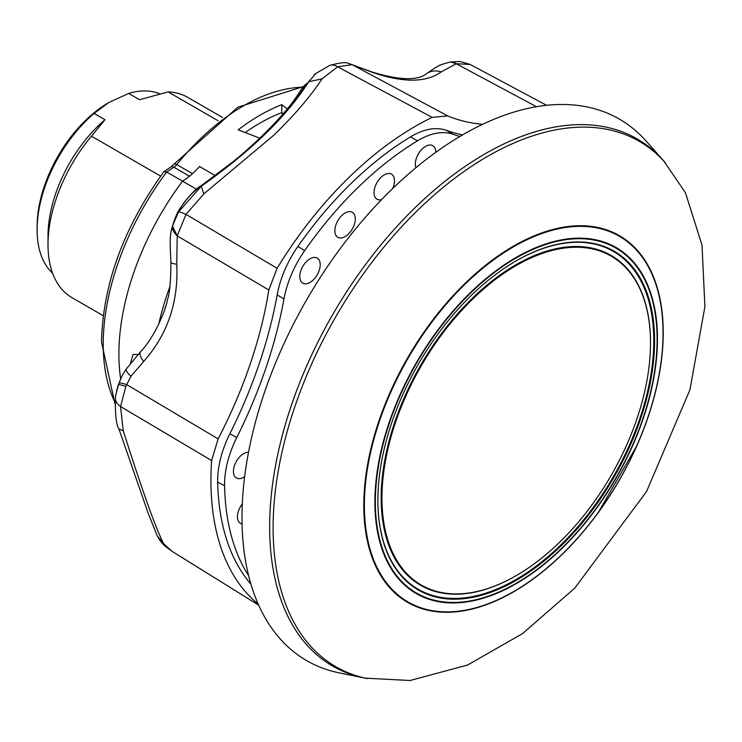 <?xml version="1.0" encoding="UTF-8"?>
<svg xmlns="http://www.w3.org/2000/svg" width="742" height="742" viewBox="0 0 742 742"><rect width="100%" height="100%" fill="white"/><g stroke="black" fill="none" stroke-linecap="round" stroke-linejoin="round"><path stroke-width="1.11" d="M521.292 136.509A304.387 175.743 -60 0 1 663.163 160.291L646.189 141.128A312.66 180.51 -60 0 0 500.479 116.689A312.66 180.51 -60 0 0 257.966 413.062A312.66 180.51 -60 0 0 339.196 672.855L364.285 677.965A304.387 175.743 -60 0 1 285.197 425.036A304.387 175.743 -60 0 1 521.292 136.509M542.717 571.692A211.73 122.245 -60 0 1 391.284 589.417A211.73 122.245 -60 0 1 484.294 266.313A211.73 122.245 -60 0 1 635.727 248.589A211.73 122.245 -60 0 1 542.717 571.692M665.277 162.693A303.357 175.149 120 0 0 663.858 161.116A303.357 175.149 120 0 0 662.727 159.892A303.357 175.149 120 0 0 363.719 273.381A303.357 175.149 120 0 0 312.503 648.211A303.357 175.149 120 0 0 365.342 678.16A303.357 175.149 120 0 0 367.42 678.605M542.439 557.511A189.887 109.63 -60 0 1 516.237 575.616A189.887 109.63 -60 0 1 382.612 512.926A189.887 109.63 -60 0 1 490.035 283.648A189.887 109.63 -60 0 1 650.502 343.064A189.887 109.63 -60 0 1 542.439 557.511M516.033 575.736A190.462 109.964 -60 0 1 515.829 575.857A190.462 109.964 -60 0 1 381.805 512.972A190.462 109.964 -60 0 1 489.553 282.99A190.462 109.964 -60 0 1 650.502 342.591A190.462 109.964 -60 0 1 650.502 342.823M366.919 678.503L364.285 677.965A304.387 175.743 -60 0 1 309.182 647.469A304.387 175.743 -60 0 1 360.575 271.359A304.387 175.743 -60 0 1 660.593 157.49A304.387 175.743 -60 0 1 663.163 160.291L664.934 162.294M543.237 561.685A195.665 112.969 120 0 0 653.925 325.423A195.665 112.969 120 0 0 516.237 260.822A195.665 112.969 120 0 0 489.238 279.474A195.665 112.969 120 0 0 377.882 500.46A195.665 112.969 120 0 0 543.237 561.685M377.882 500.229A195.09 112.636 120 0 0 542.745 561.035A195.09 112.636 120 0 0 653.118 325.58A195.09 112.636 120 0 0 516.033 260.943M160.652 176.132L91.451 136.185L104.984 119.712L94.076 113.415L108.666 102.637A101.209 58.432 120 0 0 37.1 226.588L37.1 229.732A105.058 60.659 120 0 0 52.589 273.223M94.076 113.415A105.058 60.659 120 0 0 37.1 229.732M104.984 119.712A105.058 60.659 120 0 0 48.007 236.03L48.007 244.684A115.669 66.78 120 0 0 71.965 297.635L103.221 315.684M91.451 136.185A115.669 66.78 120 0 0 48.007 244.684M114.88 403.583L101.515 341.886C102.906 284.084 123.71 227.349 163.908 171.69L166.662 172.005L182.523 181.169A199.524 115.195 -60 0 0 120.649 378.708M137.845 354.268L137.715 354.991M130.471 363.506L132.976 354.528L138.225 354.407M215.291 175.622L199.487 166.496A57.83 33.39 -60 0 1 182.523 181.169L196.556 189.266M259.765 138.188L238.163 129.85A192.772 111.3 -60 0 1 281.784 104.659L281.784 112.636L283.221 113.749M281.784 104.659L287.284 108.916M158.76 324.18A199.524 115.195 -60 0 1 169.872 286.672M164.91 308.737A211.09 121.874 -60 0 1 165.744 306.038M283.166 113.804L281.097 112.905A183.135 105.735 -60 0 0 245.24 132.568M109.343 102.238L128.7 93.427L139.607 99.725L168.128 91.915L218.083 120.751M159.734 93.798A105.058 60.659 120 0 0 128.7 93.427M222.498 117.431L187.624 97.304A115.669 66.78 120 0 0 168.128 91.915M281.784 112.636A183.135 105.735 120 0 0 281.097 112.905M242.3 503.883A14.46 8.348 120 0 0 238.015 520.225A14.46 8.348 120 0 0 240.371 523.277A14.46 8.348 120 0 0 242.068 523.917M248.505 452.286A14.46 8.348 120 0 0 237.032 460.281A14.46 8.348 120 0 0 233.971 474.889A14.46 8.348 120 0 0 236.327 477.941A14.46 8.348 120 0 0 244.637 476.652M435.767 152.323A14.46 8.348 120 0 0 432.679 145.608A14.46 8.348 120 0 0 422.226 148.929A14.46 8.348 120 0 0 415.919 167.711M306.678 261.37A14.46 8.348 120 0 0 302.68 283.092A14.46 8.348 120 0 0 313.31 279.882A14.46 8.348 120 0 0 317.131 258.058A14.46 8.348 120 0 0 306.678 261.37M341.765 215.56A14.46 8.348 120 0 0 337.758 237.282A14.46 8.348 120 0 0 348.397 234.064A14.46 8.348 120 0 0 352.218 212.24A14.46 8.348 120 0 0 341.765 215.56M392.666 188.551A14.46 8.348 120 0 0 391.396 174.11A14.46 8.348 120 0 0 380.943 177.431A14.46 8.348 120 0 0 376.945 199.153A14.46 8.348 120 0 0 381.592 199.617M217.656 482.124C217.471 466.746 221.543 450.635 229.862 433.773L236.772 437.52C228.453 454.438 224.39 470.521 224.585 485.76L217.656 482.124A279.688 161.478 120 0 0 250.907 584.139M304.656 250.638C294.017 266.044 287.117 282.155 283.954 298.98L277.174 294.852C280.346 277.981 287.256 261.833 297.922 246.409L304.656 250.638A279.521 161.385 120 0 1 417.505 140.813L410.493 136.862C423.895 128.913 435.814 126.734 446.257 130.314L453.186 134.293C442.714 130.731 430.824 132.911 417.505 140.813M462.544 134.914A337.36 194.775 -60 0 1 446.257 130.314M453.186 134.293A337.36 194.775 120 0 0 459.882 136.472M277.174 294.852A337.36 194.775 -60 0 1 229.862 433.773M236.772 437.52A337.36 194.775 120 0 0 283.954 298.98M410.493 136.862A279.688 161.478 120 0 0 297.922 246.409M482.625 124.322A323.299 186.659 -60 0 1 447.704 115.91L432.178 117.375A289.111 166.922 120 0 0 349.074 177.31A289.111 166.922 120 0 0 277.1 268.298L268.817 289.992A323.299 186.659 -60 0 1 218.12 438.884L211.628 460.559A289.111 166.922 120 0 0 258.16 604.016M224.585 485.76A279.521 161.385 120 0 0 248.598 575.653M441.193 71.909A19.273 16.89 -125.2 0 0 426.52 73.699A19.273 16.89 -125.2 0 0 426.52 73.708C438.503 65.333 434.877 68.181 438.568 65.964C438.401 65.491 442.39 64.155 450.552 61.966L456.228 63.756L441.193 71.909C426.316 82.612 403.75 82.881 373.495 72.735L351.838 64.702A19.273 17.446 -76.6 0 0 348.341 63.422L350.91 64.202A19.273 17.52 110.1 0 1 352.793 65.027L447.704 115.91M350.91 64.202L356.837 66.474A19.273 13.152 111.4 0 1 358.006 67.03M356.837 66.474L372.085 72.048A19.273 10.778 108.6 0 1 373.495 72.735M170.929 232.218L172.534 226.18L177.217 235.873L176.763 264.198A19.273 3.098 177.4 0 1 170.91 262.241L170.91 262.241C169.797 238.859 170.178 238.516 170.929 232.218M176.763 264.198C178.59 302.105 167.544 334.54 143.623 361.502A19.273 6.381 41.2 0 1 140.581 351.727L126.242 369.034A19.273 3.914 35.7 0 0 130.935 376.315L125.843 386.406L118.655 384.347L119.128 382.789A19.273 0.974 18.7 0 1 126.594 384.569L218.12 438.884M143.623 361.502L130.935 376.315M119.128 382.789L122.013 375.897L126.242 369.034M301.317 89.337L306.029 84.143C290.91 111.3 244.016 156.942 202.121 185.25L201.564 185.639C187.438 195.656 177.885 208.771 172.923 224.965L172.534 226.18A19.273 10.991 20.8 0 0 177.217 235.873L185.992 214.382L277.1 268.298M172.923 224.965L178.525 211.924L202.455 184.823A38.556 5.546 -124.6 0 0 202.121 185.25M306.029 84.143A38.556 29.318 -149 0 0 300.881 90.051L300.881 90.051C291.652 104.372 287.423 109.232 274.614 123.274C257.214 141.536 241.864 154.549 234.184 160.819L202.455 184.823M351.838 64.702L337.638 66.808L322.037 78.856C310.861 96.033 294.769 114.834 273.733 135.239L203.818 193.894L201.23 186.307C251.473 150.691 287.284 115.845 308.663 81.768L301.326 89.337M118.655 384.347L115.835 394.902L118.655 384.347M450.524 61.976A19.273 10.295 80.2 0 1 450.57 61.966A19.273 10.295 80.2 0 1 456.228 63.756L470.122 64.433L546.576 105.308M348.341 63.422C346.282 61.966 340.077 62.634 329.708 65.435L329.708 65.435A19.273 10.926 68 0 1 337.638 66.808L432.178 117.375M322.037 78.856L308.663 81.768L316.138 73.291L329.708 65.435M125.843 386.406L120.556 406.542L123.191 430.666C142.677 491.798 156.182 529.5 163.713 543.775L172.098 551.343A19.273 14.692 124.4 0 0 172.543 551.631L258.661 605.138L173.099 551.992M178.525 211.924A19.273 1.744 27.5 0 1 185.992 214.382L203.818 193.894M211.628 460.559L120.556 406.542A19.273 11.186 -171.9 0 1 115.418 397.415A19.273 11.186 -171.9 0 1 115.464 397.118L115.835 394.902M488.607 276.46A199.802 115.353 120 0 0 377.613 532.376A199.802 115.353 120 0 0 543.747 564.634A199.802 115.353 120 0 0 654.741 308.718A199.802 115.353 120 0 0 488.607 276.46M484.572 266.832A211.173 121.92 120 0 0 367.253 537.31A211.173 121.92 120 0 0 542.838 571.405A211.173 121.92 120 0 0 660.157 300.918A211.173 121.92 120 0 0 484.572 266.832M488.746 276.905A199.236 115.029 120 0 0 378.068 532.088A199.236 115.029 120 0 0 543.728 564.254A199.236 115.029 120 0 0 654.407 309.071A199.236 115.029 120 0 0 488.746 276.905M189.479 176.225L173.906 167.238L166.662 172.005A198.559 114.639 120 0 0 103.212 344.242A198.559 114.639 120 0 0 114.936 402.331M302.69 87.222A192.772 111.3 120 0 0 176.772 164.594A9.637 5.565 -60 0 1 173.906 167.238A5.788 3.098 56.7 0 0 171.012 166.95L164.103 171.504M192.475 173.656L176.772 164.594A5.788 1.271 39.2 0 0 174.296 163.899L237.82 107.21L303.051 86.703M163.713 543.775L157.332 536.03L147.992 512.713L118.933 428.997L123.191 430.666M268.817 289.992L177.217 235.873M536.466 106.709L456.228 63.756M365.342 678.16L410.076 680.507L467.692 664.99L522.683 633.492L574.772 588.118L646.588 491.473L689.93 389.81L704.9 306.687L702.025 245.222L685.441 192.744L663.858 161.116M171.012 166.95L174.296 163.899M598.219 512.639L636.951 445.543M650.502 343.064L650.502 342.591M171.235 230.614C174.055 219.975 177.153 212.342 180.538 207.714C188.867 195.879 195.971 188.385 201.843 185.25M301.28 89.392L300.881 90.051M116.466 391.609L118.238 384.913L122.013 375.897M450.57 61.966L460.133 61.493L470.122 64.433M372.085 72.048C399.428 80.322 417.579 80.869 426.52 73.708M157.332 536.03C162.275 544.572 164.297 545.667 172.098 551.343M115.826 394.911L115.418 397.415C115.084 414.583 116.262 425.11 118.933 428.987M140.581 351.727C156.07 335.653 166.811 306.196 167.497 299.48C169.64 294.129 170.771 281.719 170.91 262.241M314.014 74.998L316.138 73.291"/></g></svg>
